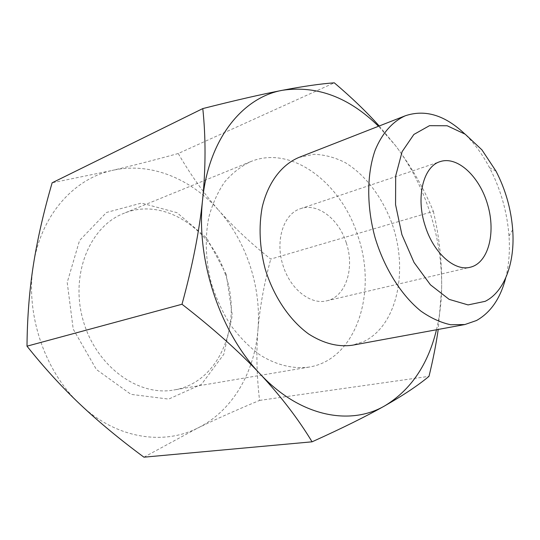 <?xml version="1.0" encoding="UTF-8"?>
<svg xmlns="http://www.w3.org/2000/svg" width="540" height="540" viewBox="0 0 540 540"><rect width="100%" height="100%" fill="white"/><g stroke="black" fill="none" stroke-linecap="round" stroke-linejoin="round"><path stroke-width="0.41" stroke-dasharray="2.7 2.03" d="M379.222 125.996L395.401 145.489L378.52 126.266M433.37 211.376C439.358 236.675 442.112 262.676 441.612 289.386C442.82 239.038 425.507 184.822 395.401 145.489C411.237 166.428 423.893 188.386 433.37 211.376L270.729 259.092C250.783 243.216 233.442 226.962 218.707 210.316C246.652 241.94 261.482 287.314 257.958 329.771C259.828 307.409 264.087 283.851 270.729 259.092M436.482 329.758C439.58 316.852 441.288 303.392 441.612 289.386L438.224 329.441M178.234 153.515C154.076 160.144 131.969 165.807 111.902 170.512C150.053 161.528 191.032 178.585 218.707 210.316C204.066 193.705 190.573 174.778 178.234 153.515L334.287 82.816M143.937 457.184L197.478 428.166C162.884 445.642 115.783 438.379 80.413 404.622C44.719 371.669 25.191 313.99 33.399 264.829C40.858 215.271 73.852 178.828 111.902 170.512L52.144 182.797M197.478 428.166C215.912 419.189 236.608 409.934 259.565 400.41C256.675 375.611 256.142 352.067 257.958 329.771C254.704 372.161 232.531 411.109 197.478 428.166M225.572 275.062C211.235 228.501 163.249 196.675 123.485 213.496C89.701 226.611 69.923 274.705 83.133 320.409C95.985 366.214 138.145 396.664 173.765 390.008C219.388 382.961 242.912 324.061 225.572 275.062M226.28 274.496L232.315 315.428L223.803 354.314L201.528 384.305L168.642 399.101L130.95 394.349L96.39 369.488L73.21 329.117L67.21 282.454L79.535 240.523L106.515 212.456L141.473 203.087L177.046 212.706L206.881 238.208L226.28 274.496M358.088 236.594C377.548 292.97 356.036 359.768 308.961 367.106C293.146 369.158 276.136 365.067 259.862 354.848C249.244 346.97 239.544 337.122 230.762 325.316C222.737 312.579 216.31 298.755 211.484 283.844C205.565 261.117 204.694 237.897 208.859 217.094C212.497 203.789 217.748 192.112 224.6 182.054C232.22 173.131 240.84 166.354 250.459 161.723C291.519 144.41 341.759 183.087 358.088 236.594M505.73 277.891C508.943 264.978 510.037 251.012 509.004 236.007C507.168 211.923 500.688 189.169 489.557 167.731C482.524 154.433 474.242 143.147 464.704 133.866M298.816 157.471L313.943 154.305C324.466 154.636 334.874 157.397 345.182 162.587C365.377 174.805 382.313 197.222 392.013 223.634C408.632 270.365 397.393 325.094 364.129 341.368L352.296 345.236M346.288 242.892C338.972 219.139 317.621 202.507 300.544 208.676C283.466 213.698 274.678 241.198 283.25 266.139C290.56 289.481 310.851 305.087 326.788 300.807C345.857 296.845 354.929 268.056 346.288 242.892M259.565 400.41L428.996 376.339M250.459 161.723L123.485 213.496M308.961 367.106L173.765 390.008M495.99 171.113L489.557 167.731M512.689 229.743L509.004 236.007M326.788 300.807L470.212 267.246M300.544 208.676L440.127 161.622"/><path stroke-width="0.81" d="M378.52 126.266C349.009 97.294 317.034 85.293 282.589 90.254C303.48 86.265 320.713 83.788 334.287 82.816C351.628 97.538 366.606 111.935 379.222 125.996M438.224 329.441C436.138 344.101 433.06 359.735 428.996 376.339C418.176 385.364 403.515 395.152 385.013 405.695C410.879 389.894 428.038 364.581 436.482 329.758M385.013 405.695C366.431 416.219 342.117 428.254 312.073 441.815C298.249 418.945 280.901 396.306 260.044 373.896C299.882 416.691 350.163 426.182 385.013 405.695M260.044 373.896C239.051 351.56 213.044 328.34 182 304.25C192.449 266.112 199.328 231.167 202.628 199.422C195.777 259.403 219.901 332.168 260.044 373.896M202.628 199.422C205.774 167.69 205.828 137.41 202.797 108.581C235.042 100.406 261.637 94.297 282.589 90.254C242.818 97.186 208.602 138.854 202.628 199.422M202.797 108.581L52.144 182.797C43.713 211.68 37.469 239.024 33.399 264.829C29.383 290.54 27.25 317.655 27 346.174C44.145 367.713 61.952 387.194 80.413 404.622C98.975 422.105 120.15 439.627 143.937 457.184L312.073 441.815M27 346.174L182 304.25M485.217 301.32L468.065 304.911L449.152 299.376L430.434 284.81L414.025 262.454L401.915 234.677L395.564 204.653L395.685 175.912L402.104 151.686L413.87 134.453L429.489 125.678L447.194 125.766L465.217 134.217L481.937 149.87L495.99 171.113C505.521 189.526 511.09 209.075 512.689 229.743C515.153 262.265 504.718 291.62 485.217 301.32M464.704 133.866C445.014 115.189 425.25 109.147 405.398 115.742C392.661 121.419 382.084 133.245 375.125 150.269C366.755 174.076 366.525 206.098 374.969 237.283C384.224 268.232 401.294 295.326 420.95 311.148C430.907 318.107 440.843 322.643 450.738 324.749L464.873 324.54L476.483 320.524C490.725 312.525 500.472 298.316 505.73 277.891M425.243 226.105C415.577 197.289 423.299 166.428 440.127 161.622C457.63 155.675 479.891 176.843 487.789 205.146C495.99 233.354 488.221 263.081 470.212 267.246C454.572 271.553 433.573 253.037 425.243 226.105M464.873 324.54L352.296 345.236C338.054 347.207 323.514 343.474 308.684 334.031C289.541 320.18 273.382 296.204 265.072 268.582C259.605 247.226 258.633 226.82 262.17 207.36C267.908 182.696 281.536 164.781 298.816 157.471L405.398 115.742"/></g></svg>
